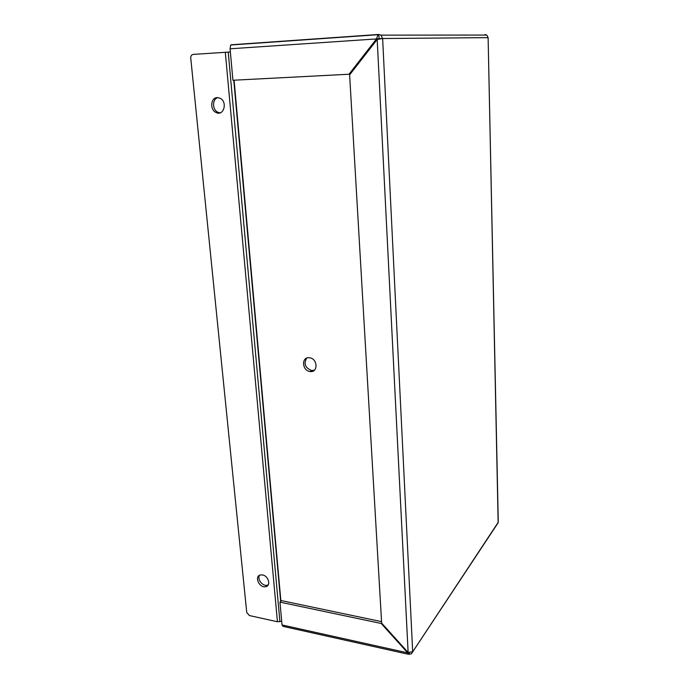 <?xml version="1.0" encoding="UTF-8"?>
<svg xmlns="http://www.w3.org/2000/svg" width="689" height="689" viewBox="0 0 689 689"><rect width="100%" height="100%" fill="white"/><g stroke="black" fill="none" stroke-linecap="round" stroke-linejoin="round"><path stroke-width="1.03" d="M378.623 34.459L380.905 35.139L382.628 38.524L412.677 651.708L408.129 652.483L381.646 623.106L349.616 74.868L377.184 39.48L382.628 38.524L379.251 38.756L378.623 34.459L377.951 34.717L376.556 38.834L349.004 74.24L232.916 80.251L230.083 48.798L230.703 45.018L231.254 44.776L378.511 34.467M378.855 38.3L377.606 39.402M378.054 38.825L230.083 48.798M350.184 74.145L349.004 74.24M283.033 626.361L282.034 624.957L279.975 602.143L381.181 623.476L409.137 654.429L409.55 652.733M279.975 602.143L281.422 600.627L381.568 621.65M407.991 652.328L407.647 652.845L282.034 624.957M381.637 622.865L381.181 623.476M412.685 651.863L498.156 522.736L488.113 37.645L498.276 522.21L411.316 653.93L409.619 654.016M382.628 38.524L488.113 37.645L486.822 35.07L485.013 34.553L485.375 35.07M485.022 35.07L485.013 34.553M306.726 358.108C303.522 363.723 305.149 367.857 311.626 370.527L314.477 370.139M309.258 357.746L309.602 357.789C317.775 358.633 318.275 372.87 310.128 371.517C302.058 370.871 301.127 356.73 309.258 357.746M259.503 575.324C256.954 579.156 262.561 586.434 267.143 585.237L268.254 584.832M262.543 574.971C268.581 575.875 271.233 585.917 265.661 586.701C259.193 588.311 253.871 575.883 260.64 574.936L262.543 574.971M217.879 97.623C212.057 98.975 212.169 109.956 217.991 112.298L220.118 112.832M217.259 97.614L219.98 98.2C227.87 101.679 223.822 116.536 216.139 112.531C209.68 109.939 210.558 97.528 217.259 97.614M281.698 621.228L277.434 621.754L249.444 615.57L246.74 612.512L190.741 58.065C190.698 55.947 191.516 54.715 193.196 54.397L230.367 51.976M408.129 652.483L377.184 39.48M277.434 621.754L225.303 52.261M280.905 601.17L234.096 80.191M280.656 601.428L233.778 80.208M279.915 621.685L228.223 52.088M230.703 45.009L377.942 34.708M379.932 38.705L379.019 39.092M408.129 654.214L283.033 626.37M486.822 35.07L380.905 35.139M310.128 371.517L311.626 370.527M265.661 586.701L267.143 585.237M216.139 112.531L217.991 112.298"/></g></svg>
